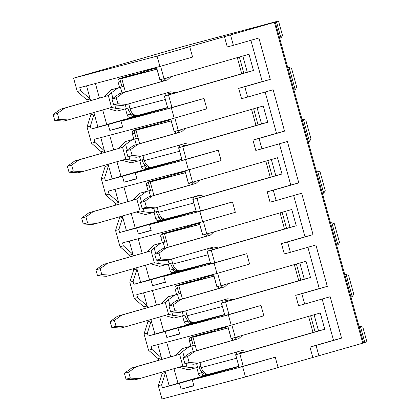 <?xml version="1.0" encoding="UTF-8"?>
<svg xmlns="http://www.w3.org/2000/svg" width="420" height="420" viewBox="0 0 420 420"><rect width="100%" height="100%" fill="white"/><g stroke="black" fill="none" stroke-linecap="round" stroke-linejoin="round"><path stroke-width="0.63" d="M359.074 326.555L360.35 326.188L362.849 327.196L366.875 341.833L363.557 342.82M275.216 22.108L183.629 48.326L189.73 46.715L192.581 57.068L159.936 66.454L79.769 87.644L80.588 90.599L77.27 91.476L73.6 78.167L183.424 46.399L278.502 21L270.338 23.384L275.216 22.108L363.589 342.941L278.066 367.416M245.459 376.94L242.608 366.587L275.252 357.2L278.103 367.547L245.459 376.94L161.973 399L158.309 385.691L162.188 373.406L161.852 372.183M223.519 370.288L169.176 385.838L165.506 372.53L161.627 384.815L162.44 387.776L169.176 385.838M238.865 366.576L236.439 367.217L236.78 366.786L179.461 383.276L162.44 387.776M236.471 367.175L192.302 379.885L193.93 385.796L181.088 389.193L179.461 383.276M242.608 366.587L192.302 379.885M275.252 357.2L239.169 367.337L235.609 354.753L239.778 353.698L243.238 366.266M314.102 314.764L318.544 330.892L315.079 331.889L310.632 315.761M353.776 294.299L352.207 296.62L346.096 274.444L348.595 275.452L353.782 294.299M231.872 325.001L235.3 337.433L231.131 338.489L227.719 326.114M235.709 354.774L239.169 367.337M227.808 326.088L231.231 338.51M231.205 325.19L228.354 314.843L260.998 305.45L263.849 315.798L231.205 325.19L151.037 346.374L151.851 349.335L148.533 350.212L144.055 333.947L147.373 333.07L148.186 336.026L154.922 334.089L151.253 320.786L147.373 333.07M228.354 314.843L178.048 328.135L179.676 334.047L166.834 337.444L165.207 331.527L148.186 336.026M151.851 349.335L161.438 357.745L157.81 344.584M148.533 350.212L158.12 358.622L158.571 360.266M147.599 320.439L147.934 321.662L144.055 333.947M216.951 273.446L214.1 263.093L246.745 253.706L249.596 264.054L216.951 273.446L136.784 294.63L137.597 297.586L134.279 298.463L143.866 306.873L144.317 308.516M134.279 298.463L129.801 282.198L133.686 269.913L133.345 268.69M202.697 221.697L199.847 211.349L232.491 201.957L235.342 212.305L202.697 221.697L122.53 242.881L123.344 245.842L120.026 246.719L129.612 255.129L130.064 256.767M120.026 246.719L115.547 230.454L119.432 218.164L119.091 216.946M188.444 169.948L185.593 159.6L218.237 150.208L221.088 160.561L188.444 169.948L108.276 191.137L109.09 194.093L105.772 194.969L115.358 203.38L115.81 205.023M105.772 194.969L101.294 178.705L105.178 166.42L104.837 165.197M174.19 118.204L171.339 107.856L203.984 98.464L206.834 108.811L174.19 118.204L94.022 139.388L94.836 142.343L91.518 143.22L101.105 151.636L101.556 153.274M91.518 143.22L87.04 126.961L90.925 114.671L90.584 113.447M77.27 91.476L86.851 99.886L87.302 101.53M161.627 384.815L158.309 385.691M318.906 355.808L316.055 345.461L341.56 338.121L330.157 296.725L304.652 304.059L301.802 293.711L327.306 286.377L319.268 288.545L307.902 247.28M327.306 286.377L315.903 244.976L290.399 252.315L287.548 241.967L313.052 234.628L301.649 193.232L276.145 200.566L273.294 190.218L298.798 182.884L287.395 141.482L261.891 148.822L259.04 138.469L284.545 131.135L273.142 89.738L247.637 97.073L244.787 86.725L270.291 79.385L258.888 37.989L233.384 45.329L230.533 34.976M304.652 304.059L298.552 305.676L295.701 295.323L301.802 293.711M312.806 357.42L309.955 347.072L316.055 345.461M260.998 305.45L224.915 315.593L221.356 303.004L225.524 301.949L228.984 314.517M209.265 318.544L154.922 334.089M224.611 314.827L222.185 315.473L222.527 315.042L165.207 331.527M222.217 315.431L178.048 328.135M299.849 263.014L304.29 279.143L300.825 280.14L296.383 264.012M350.931 296.987L352.207 296.62M344.82 274.811L346.096 274.444M339.523 242.55L337.953 244.876L331.847 222.695L334.341 223.703L339.528 242.55M217.618 273.252L221.046 285.689L216.878 286.739L213.465 274.365M221.456 303.025L224.915 315.593M213.554 274.344L216.977 286.76M214.1 263.093L163.795 276.386L165.422 282.303L152.581 285.695L150.953 279.783L133.933 284.282L140.668 282.345L136.999 269.036L133.119 281.321L133.933 284.282M133.119 281.321L129.801 282.198M137.597 297.586L147.184 305.996L143.556 292.84M290.399 252.315L284.298 253.927L281.447 243.579L287.548 241.967M246.745 253.706L210.667 263.844L207.102 251.255L211.271 250.204L214.73 262.768M195.011 266.795L140.668 282.345M210.362 263.083L207.931 263.723L208.273 263.293L150.953 279.783M207.963 263.681L163.795 276.386M285.595 211.271L290.036 227.399L286.571 228.396L282.13 212.268M336.677 245.243L337.953 244.876M330.566 223.062L331.847 222.695M325.269 190.806L323.699 193.127L317.594 170.951L320.087 171.959L325.274 190.806M203.364 221.503L206.792 233.94L202.624 234.995L199.216 222.616M207.202 251.276L210.667 263.844M199.3 222.595L202.724 235.016M199.847 211.349L149.541 224.642L151.168 230.554L138.327 233.951L136.7 228.034L119.679 232.533L126.415 230.596L122.75 217.287L118.865 229.577L119.679 232.533M118.865 229.577L115.547 230.454M123.344 245.842L132.93 254.252L129.302 241.091M276.145 200.566L270.044 202.178L267.194 191.83L273.294 190.218M232.491 201.957L196.413 212.1L192.848 199.511L197.017 198.455L200.477 211.024M180.763 215.05L126.415 230.596M196.109 211.334L193.678 211.979L194.019 211.543L136.7 228.034M193.709 211.937L149.541 224.642M271.341 159.521L275.782 175.649L272.318 176.647L267.876 160.519M322.423 193.494L323.699 193.127M316.312 171.318L317.594 170.951M311.015 139.057L309.445 141.377L303.34 119.201L305.834 120.209L311.02 139.057M189.11 169.759L192.538 182.191L188.37 183.246L184.963 170.872M192.948 199.532L196.413 212.1M185.047 170.846L188.47 183.267M185.593 159.6L135.287 172.893L136.915 178.81L124.073 182.201L122.446 176.29L105.425 180.784L112.161 178.847L108.496 165.543L104.612 177.828L105.425 180.784M104.612 177.828L101.294 178.705M109.09 194.093L118.676 202.503L115.049 189.347M261.891 148.822L255.791 150.434L252.94 140.086L259.04 138.469M218.237 150.208L182.159 160.351L178.595 147.761L182.763 146.711L186.223 159.275M166.509 163.301L112.161 178.847M181.855 159.59L179.424 160.23L179.765 159.799L122.446 176.29M179.456 160.188L135.287 172.893M257.087 107.777L261.529 123.905L258.064 124.903L253.622 108.775M308.17 141.745L309.445 141.377M302.059 119.569L303.34 119.201M296.762 87.313L295.192 89.633L289.086 67.457L291.58 68.465L296.767 87.313M174.857 118.01L178.285 130.447L174.116 131.497L170.709 119.123M178.694 147.782L182.159 160.351M170.793 119.102L174.216 131.523M171.339 107.856L121.034 121.149L122.661 127.061L109.82 130.457L108.192 124.541L91.172 129.04L97.907 127.103L94.243 113.794L90.358 126.084L91.172 129.04M90.358 126.084L87.04 126.961M94.836 142.343L104.423 150.759L100.795 137.597M247.637 97.073L241.537 98.684L238.686 88.337L244.787 86.725M203.984 98.464L167.905 108.602L164.341 96.017L168.509 94.962L171.969 107.531M152.255 111.557L97.907 127.103M167.601 107.84L165.17 108.481L165.512 108.05L108.192 124.541M165.202 108.439L121.034 121.149M242.834 56.028L247.28 72.156L243.81 73.154L239.369 57.026M293.916 90.001L295.192 89.633M287.81 67.825L289.086 67.457M278.502 21L282.513 35.563L280.938 37.884L276.46 21.625M160.603 66.266L164.031 78.698L159.863 79.753L156.455 67.379M164.441 96.038L167.905 108.602M156.539 67.352L159.962 79.774M159.936 66.454L157.085 56.107L73.6 78.167M80.588 90.599L90.169 99.01L86.546 85.853M189.73 46.715L157.085 56.107M233.384 45.329L227.283 46.94L224.432 36.587M279.662 38.252L280.938 37.884M318.544 330.892L324.755 329.248L320.271 312.989L235.3 337.433M324.755 329.248L239.778 353.698M309.955 347.072L333.517 340.294L322.151 299.024M295.701 295.323L319.268 288.545M281.447 243.579L305.014 236.796L293.648 195.531M267.194 191.83L290.761 185.052L279.394 143.787M252.94 140.086L276.507 133.303L265.141 92.038M238.686 88.337L262.253 81.559L250.887 40.294M247.28 72.156L253.486 70.518L249.008 54.254L164.031 78.698M253.486 70.518L168.509 94.962M261.529 123.905L267.74 122.262L263.261 105.998L178.285 130.447M267.74 122.262L182.763 146.711M275.782 175.649L281.993 174.011L277.515 157.747L192.538 182.191M281.993 174.011L197.017 198.455M290.036 227.399L296.247 225.755L291.769 209.496L206.792 233.94M296.247 225.755L211.271 250.204M304.29 279.143L310.501 277.505L306.022 261.24L221.046 285.689M310.501 277.505L225.524 301.949M270.291 79.385L262.253 81.559M243.81 73.154L164.341 96.017M95.419 83.507L99.424 98.039M102.711 109.961L106.754 124.645M155.489 68.156L155.353 67.667M122.588 126.782L109.82 130.457M86.851 99.886L90.169 99.01L90.599 100.58M93.886 112.502L94.243 113.794L90.925 114.671M284.545 131.135L276.507 133.303M258.064 124.903L178.595 147.761M109.673 135.251L113.678 149.788M116.96 161.71L121.007 176.39M169.743 119.9L169.607 119.417M136.841 178.532L124.073 182.201M101.105 151.636L104.423 150.759L104.853 152.329M108.139 164.246L108.496 165.543L105.178 166.42M298.798 182.884L290.761 185.052M272.318 176.647L192.848 199.511M123.926 187L127.932 201.537M131.213 213.454L135.261 228.139M183.997 171.649L183.86 171.16M151.095 230.276L138.327 233.951M115.358 203.38L118.676 202.503L119.107 204.073M122.393 215.996L122.75 217.287L119.432 218.164M313.052 234.628L305.014 236.796M286.571 228.396L207.102 251.255M138.18 238.744L142.186 253.281M145.467 265.204L149.515 279.888M198.251 223.393L198.114 222.91M165.349 282.025L152.581 285.695M129.612 255.129L132.93 254.252L133.361 255.822M136.647 267.74L136.999 269.036L133.686 269.913M300.825 280.14L221.356 303.004M152.434 290.493L156.44 305.03M159.721 316.948L163.769 331.632M212.504 275.142L212.368 274.654M179.603 333.769L166.834 337.444M143.866 306.873L147.184 305.996L147.614 307.566M150.896 319.489L151.253 320.786L147.934 321.662M341.56 338.121L333.517 340.294M315.079 331.889L235.609 354.753M166.688 342.242L170.693 356.774M173.975 368.697L178.022 383.381M226.758 326.886L226.622 326.403M193.856 385.518L181.088 389.193M158.12 358.622L161.438 357.745L161.868 359.315M165.149 371.238L165.506 372.53L162.188 373.406M59.036 119.333L57.409 113.421L53.125 114.55L54.758 120.467L59.036 119.333L68.014 119.942L63.73 121.076L54.758 120.467M129.749 107.641L123.769 109.295L115.7 108.344L111.578 107.41L108.323 95.582L108.633 95.492L60.475 109.247L53.125 114.55M123.769 109.295L116.975 111.09L107.735 108.517M123.884 86.352L117.905 88.001L111.405 92.757L108.633 95.492M108.323 95.582L64.754 108.113L57.409 113.421M111.578 107.41L68.014 119.942M104.344 96.626L111.111 89.796L123.868 86.31M127.88 108.161L127.942 108.392A9.203 6.641 -106 0 0 136.81 115.563L137.093 115.489M137.839 115.364L167.512 107.525L137.923 115.343A8.437 5.838 -104.8 0 1 137.839 115.364A8.437 5.838 -104.8 0 1 130.074 108.822L165.307 99.514M156.954 69.206L121.727 78.514L125.423 91.943M128.704 103.861L130.074 108.822M121.727 78.514L156.933 69.116M169.575 94.511L169.276 93.429M165.333 79.123L165.128 78.383M165.491 95.686L164.876 93.455M161.595 81.533L161.033 79.49M241.747 73.747L237.305 57.619M143.32 72.041L135.471 74.345M135.46 74.298L134.883 74.456M139.398 73.747L139.288 73.337L119.805 78.845L121.999 86.803M175.802 92.72L170.746 91.77L126.882 104.386L117.905 103.777L116.277 97.865L123.622 92.558L167.486 79.942L171.045 76.681M171.728 93.891L166.672 92.941M126.882 104.386L122.598 105.52L113.62 104.911L111.993 98.994L119.338 93.692L163.207 81.07L166.603 77.957M139.288 73.337L119.805 78.845M143.299 71.946L134.857 74.371M163.207 81.07L167.486 79.942M119.338 93.692L123.622 92.558M111.993 98.994L116.277 97.865M113.62 104.911L117.905 103.777M117.905 88.001L111.111 89.796M64.754 108.113L60.475 109.247M133.172 116.456L130.022 117.285A3.066 2.121 -104.8 0 1 129.99 117.296A3.066 2.121 -104.8 0 1 127.166 114.917L125.491 108.822M135.718 115.721L133.234 116.434A3.066 2.121 -104.8 0 1 133.203 116.445A3.066 2.121 -104.8 0 1 130.379 114.067L129.948 112.492M119.606 87.465L118.125 82.094A3.066 2.121 -104.8 0 1 119.354 78.55L134.804 74.177L134.894 74.503M121.727 78.288A3.066 2.121 -104.8 0 1 122.567 77.7L134.804 74.177M143.493 72.665L143.225 71.683L156.581 67.841M146.706 71.815L146.433 70.833L143.225 71.683M146.433 70.833L156.602 67.909M190.186 323.442L187.036 324.272A3.066 2.121 -104.8 0 1 187.005 324.282A3.066 2.121 -104.8 0 1 184.18 321.904L182.506 315.808M192.733 322.712L190.25 323.426A3.066 2.121 -104.8 0 1 190.218 323.431A3.066 2.121 -104.8 0 1 187.394 321.053L186.958 319.483M176.621 294.452L175.14 289.081A3.066 2.121 -104.8 0 1 176.369 285.537L191.819 281.169L191.909 281.489M178.742 285.28A3.066 2.121 -104.8 0 1 179.576 284.687L191.819 281.169M200.508 279.652L200.24 278.67L213.596 274.827M203.721 278.806L203.448 277.82L200.24 278.67M203.448 277.82L213.612 274.895M116.051 326.324L114.424 320.407L110.14 321.542L111.773 327.453L116.051 326.324L125.029 326.933L120.745 328.062L111.773 327.453M186.764 314.632L180.784 316.281L172.715 315.336L168.593 314.396L165.338 302.568L165.648 302.479L117.49 316.234L110.14 321.542M180.784 316.281L173.99 318.077L164.75 315.504M180.899 293.339L174.919 294.992L168.42 299.744L165.648 302.479M165.338 302.568L121.769 315.105L114.424 320.407M168.593 314.396L125.029 326.933M161.359 303.613L168.126 296.788L180.884 293.296M184.895 315.152L184.958 315.378A9.203 6.641 -106 0 0 193.825 322.55L194.108 322.476M194.854 322.35L224.527 314.512L194.938 322.329A8.437 5.838 -104.8 0 1 194.854 322.35A8.437 5.838 -104.8 0 1 187.089 315.814L222.316 306.5M213.969 276.192L178.736 285.5L182.438 298.93M185.719 310.847L187.089 315.814M178.736 285.5L213.948 276.103M226.585 301.497L226.291 300.416M222.348 286.109L222.143 285.369M222.506 302.673L221.891 300.442M218.61 288.524L218.048 286.477M298.762 280.733L294.32 264.605M200.335 279.027L192.486 281.332M192.47 281.29L191.893 281.442M196.413 280.733L196.303 280.324L176.82 285.831L179.015 293.79M232.816 299.707L227.761 298.756L183.892 311.377L174.919 310.763L173.287 304.852L180.637 299.549L224.501 286.928L228.06 283.668M228.743 300.877L223.687 299.927M183.892 311.377L179.613 312.506L170.636 311.897L169.008 305.986L176.353 300.678L220.222 288.057L223.619 284.949M196.303 280.324L176.82 285.831M200.309 278.933L191.872 281.358M220.222 288.057L224.501 286.928M176.353 300.678L180.637 299.549M169.008 305.986L173.287 304.852M170.636 311.897L174.919 310.763M174.919 294.992L168.126 296.788M121.769 315.105L117.49 316.234M204.44 375.186L201.29 376.021A3.066 2.121 -104.8 0 1 201.259 376.031A3.066 2.121 -104.8 0 1 198.434 373.648L196.754 367.558M206.987 374.456L204.503 375.17A3.066 2.121 -104.8 0 1 204.472 375.181A3.066 2.121 -104.8 0 1 201.647 372.803L201.212 371.228M190.874 346.201L189.394 340.83A3.066 2.121 -104.8 0 1 190.622 337.286L206.073 332.913L206.162 333.239M192.995 337.024A3.066 2.121 -104.8 0 1 193.83 336.436L206.073 332.913M214.762 331.401L214.494 330.419L227.85 326.576M217.975 330.55L217.702 329.569L214.494 330.419M217.702 329.569L227.866 326.644M130.305 378.068L128.678 372.157L124.394 373.286L126.026 379.202L130.305 378.068L139.282 378.677L134.999 379.811L126.026 379.202M201.017 366.377L195.037 368.025L186.963 367.08L182.847 366.145L179.587 354.317L179.902 354.228L131.744 367.983L124.394 373.286M195.037 368.025L188.244 369.82L179.004 367.253M195.153 345.088L189.173 346.736L182.674 351.493L179.902 354.228M179.587 354.317L136.022 366.849L128.678 372.157M182.847 366.145L139.282 378.677M175.613 355.362L182.38 348.532L195.137 345.046M199.148 366.896L199.211 367.122A9.203 6.641 -106 0 0 208.078 374.299L208.362 374.225M209.108 374.099L238.781 366.256L209.191 374.078A8.437 5.838 -104.8 0 1 209.108 374.099A8.437 5.838 -104.8 0 1 201.338 367.558L236.57 358.25M228.223 327.936L192.99 337.25L196.691 350.674M199.972 362.596L201.338 367.558M192.99 337.25L228.202 327.852M240.839 353.246L240.545 352.165M236.602 337.858L236.397 337.118M236.759 354.417L236.145 352.191M232.864 340.268L232.302 338.226M313.016 332.483L308.574 316.355M214.589 330.771L206.74 333.081M206.724 333.034L206.147 333.186M210.667 332.483L210.551 332.073L191.074 337.575L193.268 345.539M247.07 351.456L242.015 350.501L198.146 363.122L189.173 362.512L187.541 356.601L194.891 351.293L238.754 338.672L242.314 335.417M242.996 352.627L237.941 351.671M198.146 363.122L193.867 364.256L184.889 363.647L183.262 357.73L190.607 352.427L234.476 339.806L237.872 336.693M210.551 332.073L191.074 337.575M214.562 330.682L206.126 333.107M234.476 339.806L238.754 338.672M190.607 352.427L194.891 351.293M183.262 357.73L187.541 356.601M184.889 363.647L189.173 362.512M189.173 346.736L182.38 348.532M136.022 366.849L131.744 367.983M175.933 271.693L172.783 272.528A3.066 2.121 -104.8 0 1 172.751 272.533A3.066 2.121 -104.8 0 1 169.927 270.155L168.252 264.059M178.479 270.963L175.996 271.677A3.066 2.121 -104.8 0 1 175.964 271.688A3.066 2.121 -104.8 0 1 173.14 269.309L172.704 267.734M162.367 242.708L160.886 237.332A3.066 2.121 -104.8 0 1 162.115 233.788L177.566 229.42L177.655 229.74M164.488 233.531A3.066 2.121 -104.8 0 1 165.322 232.942L177.566 229.42M186.254 227.908L185.987 226.921L199.343 223.078M189.467 227.057L189.194 226.076L185.987 226.921M189.194 226.076L199.358 223.151M101.798 274.575L100.17 268.663L95.886 269.792L97.519 275.704L101.798 274.575L110.775 275.184L106.491 276.318L97.519 275.704M172.51 262.883L166.53 264.532L158.461 263.587L154.34 262.652L151.084 250.824L151.394 250.735L103.236 264.49L95.886 269.792M166.53 264.532L159.737 266.327L150.497 263.755M166.646 241.595L160.666 243.243L154.166 248L151.394 250.735M151.084 250.824L107.515 263.356L100.17 268.663M154.34 262.652L110.775 275.184M147.105 251.869L153.872 245.039L166.63 241.553M170.641 263.403L170.704 263.629A9.203 6.641 -106 0 0 179.571 270.806L179.855 270.727M180.6 270.606L210.273 262.762L180.684 270.58A8.437 5.838 -104.8 0 1 180.6 270.606A8.437 5.838 -104.8 0 1 172.835 264.065L208.068 254.751M199.715 224.443L164.483 233.756L168.184 247.18M171.465 259.103L172.835 264.065M164.483 233.756L199.694 224.353M212.336 249.753L212.037 248.672M208.094 234.36L207.89 233.625M208.252 250.924L207.638 248.698M204.356 236.775L203.794 234.733M284.508 228.989L280.067 212.861M186.081 227.278L178.232 229.588M178.216 229.541L177.639 229.693M182.159 228.989L182.049 228.58L162.566 234.082L164.761 242.046M218.563 247.963L213.507 247.007L169.638 259.628L160.666 259.019L159.033 253.103L166.383 247.8L210.247 235.179L213.806 231.924M214.489 249.134L209.433 248.178M169.638 259.628L165.359 260.757L156.382 260.148L154.754 254.237L162.099 248.934L205.968 236.313L209.365 233.2M182.049 228.58L162.566 234.082M186.055 227.189L177.618 229.614M205.968 236.313L210.247 235.179M162.099 248.934L166.383 247.8M154.754 254.237L159.033 253.103M156.382 260.148L160.666 259.019M160.666 243.243L153.872 245.039M107.515 263.356L103.236 264.49M161.679 219.949L158.529 220.778A3.066 2.121 -104.8 0 1 158.498 220.789A3.066 2.121 -104.8 0 1 155.673 218.411L153.998 212.315M164.225 219.214L161.742 219.933A3.066 2.121 -104.8 0 1 161.71 219.938A3.066 2.121 -104.8 0 1 158.886 217.56L158.45 215.985M148.113 190.958L146.633 185.588A3.066 2.121 -104.8 0 1 147.861 182.044L163.312 177.671L163.401 177.996M150.234 181.781A3.066 2.121 -104.8 0 1 151.069 181.193L163.312 177.671M172.001 176.159L171.733 175.177L185.089 171.334M175.214 175.313L174.941 174.326L171.733 175.177M174.941 174.326L185.105 171.402M87.544 222.826L85.916 216.914L81.632 218.043L83.265 223.96L87.544 222.826L96.521 223.435L92.237 224.569L83.265 223.96M158.256 211.134L152.276 212.788L144.207 211.843L140.086 210.903L136.831 199.075L137.141 198.986L88.982 212.741L81.632 218.043M152.276 212.788L145.483 214.583L136.243 212.011M152.392 189.845L146.412 191.494L139.912 196.25L137.141 198.986M136.831 199.075L93.261 211.612L85.916 216.914M140.086 210.903L96.521 223.435M132.851 200.12L139.619 193.289L152.376 189.803M156.387 211.654L156.45 211.885A9.203 6.641 -106 0 0 165.317 219.056L165.601 218.983M166.346 218.857L196.019 211.019L166.43 218.836A8.437 5.838 -104.8 0 1 166.346 218.857A8.437 5.838 -104.8 0 1 158.582 212.315L193.814 203.007M185.462 172.699L150.229 182.007L153.93 195.436M157.211 207.354L158.582 212.315M150.229 182.007L185.441 172.609M198.083 198.004L197.783 196.922M193.841 182.616L193.636 181.876M193.998 199.18L193.384 196.948M190.103 185.031L189.541 182.984M270.254 177.24L265.813 161.112M171.827 175.534L163.978 177.839M163.968 177.797L163.391 177.949M167.905 177.24L167.795 176.831L148.312 182.338L150.507 190.297M204.309 196.214L199.253 195.263L155.384 207.879L146.412 207.27L144.784 201.359L152.129 196.051L195.993 183.435L199.553 180.175M200.235 197.384L195.179 196.434M155.384 207.879L151.106 209.013L142.128 208.404L140.501 202.487L147.845 197.185L191.714 184.564L195.111 181.451M167.795 176.831L148.312 182.338M171.801 175.439L163.364 177.865M191.714 184.564L195.993 183.435M147.845 197.185L152.129 196.051M140.501 202.487L144.784 201.359M142.128 208.404L146.412 207.27M146.412 191.494L139.619 193.289M93.261 211.612L88.982 212.741M147.425 168.2L144.275 169.034A3.066 2.121 -104.8 0 1 144.244 169.04A3.066 2.121 -104.8 0 1 141.419 166.661L139.745 160.566M149.972 167.47L147.488 168.184A3.066 2.121 -104.8 0 1 147.457 168.194A3.066 2.121 -104.8 0 1 144.632 165.816L144.197 164.241M133.859 139.214L132.379 133.838A3.066 2.121 -104.8 0 1 133.607 130.294L149.058 125.927L149.147 126.247M135.98 130.037A3.066 2.121 -104.8 0 1 136.815 129.449L149.058 125.927M157.747 124.415L157.479 123.428L170.835 119.585M160.96 123.564L160.687 122.582L157.479 123.428M160.687 122.582L170.856 119.658M73.29 171.082L71.663 165.165L67.379 166.299L69.011 172.21L73.29 171.082L82.267 171.691L77.983 172.82L69.011 172.21M144.002 159.39L138.023 161.038L129.953 160.094L125.832 159.159L122.577 147.331L122.887 147.242L74.729 160.991L67.379 166.299M138.023 161.038L131.229 162.834L121.989 160.262M138.138 138.101L132.158 139.75L125.659 144.501L122.887 147.242M122.577 147.331L79.007 159.863L71.663 165.165M125.832 159.159L82.267 171.691M118.598 148.37L125.365 141.545L138.122 138.054M142.133 159.91L142.196 160.136A9.203 6.641 -106 0 0 151.064 167.312L151.347 167.234M152.093 167.113L181.766 159.269L152.177 167.087A8.437 5.838 -104.8 0 1 152.093 167.113A8.437 5.838 -104.8 0 1 144.328 160.571L179.56 151.258M171.208 120.95L135.975 130.263L139.676 143.687M142.958 155.61L144.328 160.571M135.975 130.263L171.187 120.86M183.829 146.26L183.53 145.173M179.587 130.867L179.382 130.127M179.744 147.43L179.13 145.204M175.849 133.282L175.287 131.239M256 125.496L251.559 109.368M157.573 123.785L149.725 126.095M149.714 126.047L149.137 126.2M153.652 125.496L153.541 125.087L134.059 130.589L136.253 138.553M190.055 144.464L185 143.514L141.131 156.135L132.158 155.526L130.531 149.609L137.876 144.307L181.739 131.686L185.299 128.425M185.981 145.635L180.925 144.685M141.131 156.135L136.852 157.264L127.874 156.655L126.247 150.743L133.591 145.435L177.46 132.82L180.857 129.707M153.541 125.087L134.059 130.589M157.553 123.69L149.111 126.121M177.46 132.82L181.739 131.686M133.591 145.435L137.876 144.307M126.247 150.743L130.531 149.609M127.874 156.655L132.158 155.526M132.158 139.75L125.365 141.545M79.007 159.863L74.729 160.991M364.833 342.452L360.35 326.188M362.77 343.187L274.402 22.36M115.7 108.344L114.77 104.989M112.933 98.317L111.405 92.757M126.331 108.591L125.286 104.806M122.015 92.92L120.467 87.297M130.379 114.067L127.166 114.917M120.524 81.459L118.125 82.094M122.567 77.7L119.354 78.55M187.394 321.053L184.18 321.904M177.539 288.445L175.14 289.081M179.576 284.687L176.369 285.537M172.715 315.336L171.785 311.976M169.948 305.303L168.42 299.744M183.346 315.578L182.301 311.798M179.03 299.911L177.482 294.289M201.647 372.803L198.434 373.648M191.793 340.195L189.394 340.83M193.83 336.436L190.622 337.286M186.963 367.08L186.039 363.72M184.202 357.053L182.674 351.493M197.6 367.327L196.555 363.542M193.284 351.656L191.735 346.033M173.14 269.309L169.927 270.155M163.285 236.702L160.886 237.332M165.322 232.942L162.115 233.788M158.461 263.587L157.531 260.227M155.694 253.559L154.166 248M169.092 263.828L168.047 260.048M164.777 248.162L163.228 242.54M158.886 217.56L155.673 218.411M149.032 184.952L146.633 185.588M151.069 181.193L147.861 182.044M144.207 211.843L143.278 208.483M141.44 201.81L139.912 196.25M154.838 212.084L153.793 208.299M150.523 196.413L148.974 190.796M144.632 165.816L141.419 166.661M134.778 133.208L132.379 133.838M136.815 129.449L133.607 130.294M129.953 160.094L129.024 156.734M127.186 150.061L125.659 144.501M140.584 160.335L139.54 156.555M136.269 144.669L134.72 139.046M133.203 116.445L129.99 117.296M190.218 323.431L187.005 324.282M204.472 375.181L201.259 376.031M175.964 271.688L172.751 272.533M161.71 219.938L158.498 220.789M147.457 168.194L144.244 169.04"/></g></svg>
